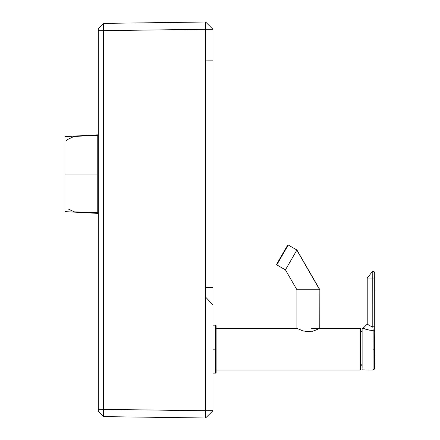 <?xml version="1.0" encoding="UTF-8"?>
<svg xmlns="http://www.w3.org/2000/svg" width="440" height="440" viewBox="0 0 440 440"><rect width="100%" height="100%" fill="white"/><g stroke="black" fill="none" stroke-linecap="round" stroke-linejoin="round"><path stroke-width="0.66" d="M206.195 287.348L212.982 287.381L206.195 287.348M206.195 297.699L212.982 304.981M206.195 60.863L212.982 60.83M205.618 410.757L205.684 29.266L205.618 410.757L205.618 29.266L103.472 30.657L103.472 409.365L205.618 410.757L103.472 409.365L103.45 416.609L205.585 418L205.618 410.757L205.585 418L212.982 410.702L212.982 29.299L205.684 29.266L205.684 410.757L212.982 410.702L205.618 410.757M212.982 410.702L205.585 418L103.45 416.609L98.307 411.395L103.45 416.609L103.472 409.365L98.307 409.327L98.307 411.395L98.307 409.327L103.472 409.365L103.472 30.657L98.307 30.679L98.307 409.327L98.307 30.679L103.472 30.657L103.45 23.392L98.307 28.606L98.307 30.679L98.307 28.606L103.45 23.392L103.472 30.657L205.618 29.266L205.585 22L103.45 23.392L205.585 22L205.618 29.266L212.982 29.299L205.585 22L212.982 29.299L212.982 410.702M65.907 141.141L67.914 139.364L74.206 136.373L97.73 135.52M97.834 134.849L64.95 136.576L64.95 174.103L97.757 174.103L97.757 134.855L97.757 213.356L98.307 213.411L97.834 213.362M64.95 211.558L64.95 136.648M64.95 143.319L64.95 143.979L64.95 143.319M64.95 204.232L64.95 204.892L64.95 204.232M98.307 174.103L97.757 174.103L98.307 174.103M97.768 212.691L74.206 211.838L67.914 208.846M97.757 213.356L97.757 174.103L64.95 174.103L64.95 211.635L98.307 213.411M362.01 364.37L360.498 366.333L362.01 364.37M362.01 364.348L360.382 366.449L362.01 364.348M362.01 369.738L362.01 328.411L362.01 369.738M363.05 369.842L362.115 369.842L363.05 369.842M362.01 328.57L362.01 368.275M365.343 369.969L363.704 369.853M374.11 369.573L373.027 370.007L374.616 368.429L374.589 349.157L373.027 349.157L373.027 370.007L365.502 369.985L373.049 369.98L373.159 330.589L369.468 330.154L363.05 328.306L362.115 328.306L362.115 368.357M364.364 369.886L365.019 369.936M374.589 349.228L375.04 349.157L375.034 351.208L375.04 330.968L374.726 330.704L374.715 331.87L373.159 330.589L373.027 349.157L374.589 349.157L374.726 330.704L373.098 329.769L373.159 330.589L372.796 326.755L370.607 326.084L367.219 324.137L363.05 328.306L367.78 329.791L372.774 330.567M362.01 328.427L363.05 328.306L367.219 324.137L367.884 324.594M372.537 330.55L373.159 330.589L374.715 331.87L374.622 368.159M373.027 349.085L373.038 339.861M373.032 360.75L373.032 361.647M373.054 369.083L373.06 369.606M374.594 358.16L374.594 358.952M373.027 370.007L373.06 369.672M373.054 368.473L373.049 367.296M373.038 363.82L373.032 360.723M373.032 359.304L373.032 358.358M373.032 355.52L373.027 354.239M373.027 352.44L373.027 349.157M374.594 359.288L374.594 358.831M374.644 367.911L374.589 368.517M375.05 291.297L375.04 326.92L372.796 326.755L374.715 326.92L372.801 326.876L373.098 329.769L374.726 330.704L374.715 326.92L375.04 326.92L375.04 330.968L375.04 326.92L374.715 326.92L375.04 349.157L374.589 349.157M374.82 273.35L374.721 272.365L372.796 271.007L367.219 278.096L372.774 278.096L372.796 271.007L374.715 272.349L372.796 271.007L372.774 278.096L367.219 278.096L367.219 324.137L370.607 326.084L372.796 326.755L372.774 278.096L374.704 278.096L374.715 272.349L375.04 278.096L374.715 272.349L374.704 278.096L375.04 278.096L374.704 278.096L374.715 326.755L374.704 278.096L372.774 278.096L372.796 326.755L374.715 326.92M368.456 324.962L369.034 325.309M366.163 329.362L365.019 329.005M372.801 326.876L372.95 328.438M374.715 331.87L373.159 330.589M374.715 328.559L374.715 328.257M374.589 271.876L374.721 272.388M372.768 274.159L372.768 274.599M374.704 278.096L374.715 326.755M374.699 276.21L374.699 275.908M216.112 325.699L215.589 325.177L215.589 373.131L215.589 349.157L216.112 349.157L216.112 372.614L216.112 325.699L216.112 349.157L212.982 349.157L215.589 349.157L215.589 325.177L212.982 325.177M360.289 370.007L216.112 370.007L360.289 370.007L360.289 328.306L311.498 328.306L360.289 328.306L360.289 370.007M216.112 328.306L296.907 328.306L216.112 328.306M296.907 328.306L296.907 289.735L296.907 328.306M319.781 328.339L319.841 289.735L319.841 328.306L314.122 330.82L308.374 331.743L302.621 330.82L296.94 328.328L302.923 330.913M303.418 331.05L303.93 331.188M307.225 331.705L309.518 331.705M312.29 331.309L312.812 331.188M313.819 330.913L319.748 328.356M319.841 289.735L296.907 289.735L285.439 269.869L276.771 264.869L276.617 264.297L287.666 245.157L288.239 245.003L287.666 245.157L276.617 264.297L276.771 264.869L288.239 245.003L296.907 250.008L285.439 269.869L276.771 264.869L288.239 245.003L296.907 250.008L319.841 289.735L296.824 250.146L319.682 289.735L296.907 289.735L285.439 269.869L296.907 250.008L319.841 289.735M282.145 254.727L277.123 263.417M205.585 418L103.439 416.609M103.45 416.609L98.307 411.395M205.585 22L103.439 23.392M97.757 134.855L98.307 134.8M362.01 332.123L360.498 330.352M374.616 368.429L375.023 353.133M375.018 353.243L374.99 355.702M374.918 359.409L374.869 361.444M374.803 363.748L374.743 365.525M374.715 366.245L374.682 367.065M375.05 291.638L375.04 320.936M212.982 373.131L215.589 373.131L216.112 372.614"/></g></svg>
